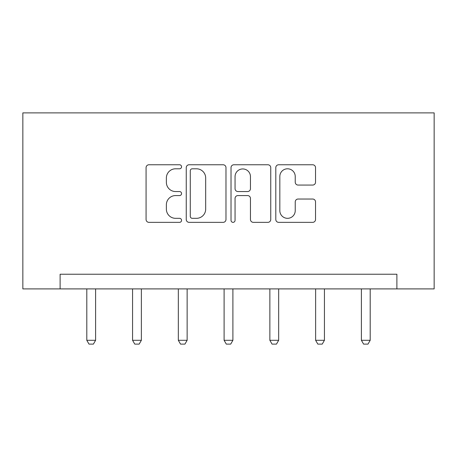 <?xml version="1.0" encoding="UTF-8"?>
<svg xmlns="http://www.w3.org/2000/svg" width="457" height="457" viewBox="0 0 457 457"><rect width="100%" height="100%" fill="white"/><g stroke="black" fill="none" stroke-linecap="round" stroke-linejoin="round"><path stroke-width="0.69" d="M181.56 166.782A2.017 2.017 0 0 0 179.55 164.766L148.953 164.766A2.879 2.879 0 0 0 146.074 167.645L146.074 219.474A2.879 2.879 0 0 0 148.953 222.353L179.55 222.353A2.017 2.017 0 0 0 181.56 220.343A2.017 2.017 0 0 0 179.55 218.326L175.585 218.326A9.214 9.214 0 0 1 166.371 209.112L166.371 204.793A9.214 9.214 0 0 1 175.585 195.573L179.55 195.573A2.017 2.017 0 0 0 181.56 193.562A2.017 2.017 0 0 0 179.55 191.546L175.585 191.546A9.214 9.214 0 0 1 166.371 182.332L166.371 178.013A9.214 9.214 0 0 1 175.585 168.793L179.55 168.793A2.017 2.017 0 0 0 181.56 166.782M312.657 185.068A2.879 2.879 0 0 0 315.536 182.183L315.536 167.645A2.879 2.879 0 0 0 312.657 164.766L278.679 164.766A2.879 2.879 0 0 0 275.8 167.645L275.8 219.474A2.879 2.879 0 0 0 278.679 222.353L312.657 222.353A2.879 2.879 0 0 0 315.536 219.474L315.536 201.908A2.879 2.879 0 0 0 312.657 199.029L298.113 199.029A2.879 2.879 0 0 0 295.233 201.908L295.233 210.62A7.7 7.7 0 0 1 287.533 218.326A7.7 7.7 0 0 1 279.827 210.62L279.827 176.499A7.7 7.7 0 0 1 287.533 168.793A7.7 7.7 0 0 1 295.233 176.499L295.233 182.183A2.879 2.879 0 0 0 298.113 185.068L312.657 185.068M396.893 288.904L434.15 288.904L434.15 112.885L22.85 112.885L22.85 288.904L396.893 288.904L396.893 274.234L60.107 274.234L60.107 288.904M225.981 167.645A2.879 2.879 0 0 0 223.102 164.766L189.124 164.766A2.879 2.879 0 0 0 186.245 167.645L186.245 219.474A2.879 2.879 0 0 0 189.124 222.353L223.102 222.353A2.879 2.879 0 0 0 225.981 219.474L225.981 167.645M233.898 164.766L267.876 164.766A2.879 2.879 0 0 1 270.755 167.645L270.755 219.474A2.879 2.879 0 0 1 267.876 222.353L253.338 222.353A2.879 2.879 0 0 1 250.459 219.474L250.459 198.458A2.879 2.879 0 0 0 247.58 195.573L237.931 195.573A2.879 2.879 0 0 0 235.052 198.458L235.052 220.343A2.017 2.017 0 0 1 233.036 222.353A2.017 2.017 0 0 1 231.019 220.343L231.019 167.645A2.879 2.879 0 0 1 233.898 164.766M192.288 168.793A2.017 2.017 0 0 0 190.272 170.809L190.272 216.31A2.017 2.017 0 0 0 192.288 218.326L196.464 218.326A9.214 9.214 0 0 0 205.679 209.112L205.679 178.013A9.214 9.214 0 0 0 196.464 168.793L192.288 168.793M250.459 176.642A7.7 7.7 0 0 0 242.753 168.941A7.7 7.7 0 0 0 235.052 176.642L235.052 188.667A2.879 2.879 0 0 0 237.931 191.546L247.58 191.546A2.879 2.879 0 0 0 250.459 188.667L250.459 176.642M86.801 288.904L86.801 340.299L95.604 340.299L95.604 288.904M95.604 340.299L93.405 344.115L89.006 344.115L86.801 340.299M132.57 288.904L132.57 340.299L141.373 340.299L141.373 288.904M141.373 340.299L139.168 344.115L134.769 344.115L132.57 340.299M178.333 288.904L178.333 340.299L187.136 340.299L187.136 288.904M187.136 340.299L184.936 344.115L180.532 344.115L178.333 340.299M224.101 288.904L224.101 340.299L232.899 340.299L232.899 288.904M232.899 340.299L230.699 344.115L226.301 344.115L224.101 340.299M269.864 288.904L269.864 340.299L278.667 340.299L278.667 288.904M278.667 340.299L276.468 344.115L272.064 344.115L269.864 340.299M315.627 288.904L315.627 340.299L324.43 340.299L324.43 288.904M324.43 340.299L322.231 344.115L317.832 344.115L315.627 340.299M361.396 288.904L361.396 340.299L370.199 340.299L370.199 288.904M370.199 340.299L367.994 344.115L363.595 344.115L361.396 340.299"/></g></svg>
